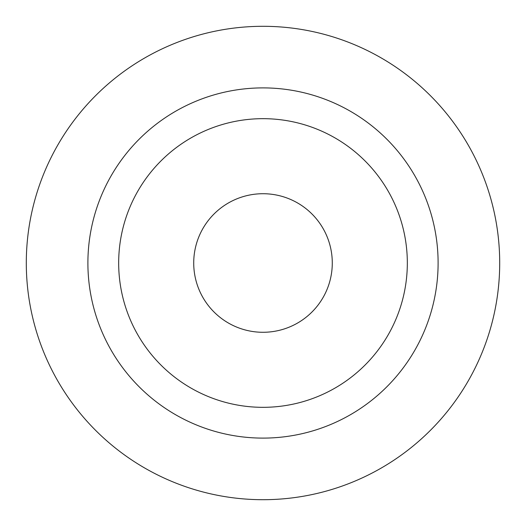 <?xml version="1.0" encoding="UTF-8"?>
<svg xmlns="http://www.w3.org/2000/svg" width="526" height="526" viewBox="0 0 526 526"><rect width="100%" height="100%" fill="white"/><g stroke="black" fill="none" stroke-linecap="round" stroke-linejoin="round"><path stroke-width="0.79" d="M263 87.895A175.105 175.105 0 0 1 438.105 263A175.105 175.105 0 0 1 263 438.105A175.105 175.105 0 0 1 87.895 263A175.105 175.105 0 0 1 263 87.895M263 499.7A236.7 236.7 0 0 0 499.7 263A236.7 236.7 0 0 0 263 26.3A236.7 236.7 0 0 0 26.3 263A236.7 236.7 0 0 0 263 499.7M263 407.328A144.328 144.328 0 0 0 407.328 263A144.328 144.328 0 0 0 263 118.672A144.328 144.328 0 0 0 118.672 263A144.328 144.328 0 0 0 263 407.328M263 332.281A69.281 69.281 0 0 0 332.281 263A69.281 69.281 0 0 0 263 193.719A69.281 69.281 0 0 0 193.719 263A69.281 69.281 0 0 0 263 332.281"/></g></svg>
